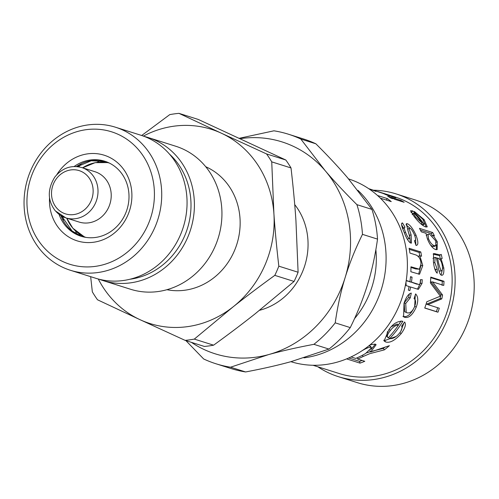 <?xml version="1.0" encoding="UTF-8"?>
<svg xmlns="http://www.w3.org/2000/svg" width="499" height="499" viewBox="0 0 499 499"><rect width="100%" height="100%" fill="white"/><g stroke="black" fill="none" stroke-linecap="round" stroke-linejoin="round"><path stroke-width="0.75" d="M205.713 166.716A64.808 58.938 107.5 0 1 225.355 181.418A64.808 58.938 107.5 0 1 231.642 256.517A64.808 58.938 107.5 0 1 166.909 289.701M294.722 204.615A64.808 58.938 107.5 0 1 259.536 310.309M81.73 167.545L94.947 171.712A26.385 23.996 107.5 0 1 109.892 204.097A26.385 23.996 107.5 0 1 79.073 222.043L65.849 217.876A26.385 23.996 -72.5 0 0 96.675 199.931A26.385 23.996 -72.5 0 0 81.73 167.545C71.214 164.789 62.225 167.982 54.778 177.12C47.305 189.371 47.492 200.617 55.333 210.871L65.849 217.876A26.385 23.996 -72.5 0 1 55.595 211.033M80.121 235.84A53.699 48.833 107.5 0 1 79.272 234.068M102.014 161.982A53.699 48.833 107.5 0 1 103.73 161.015M100.05 160.429A57.404 52.202 -72.5 0 0 97.324 162.306M75.617 231.118A57.404 52.202 -72.5 0 0 76.771 234.212M230.55 367.202L268.556 354.602C281.866 350.94 296.98 347.516 313.896 344.322L328.953 349.069L290.948 361.669C277.637 365.337 262.518 368.761 245.608 371.955L230.55 367.202A120.359 109.462 107.5 0 1 216.023 363.79A120.359 109.462 107.5 0 1 203.667 358.968L185.896 340.611M335.222 322.847C337.486 306.729 340.805 291.591 345.177 277.45C349.518 263.291 355.282 248.932 362.474 234.362L377.525 239.115C375.26 255.232 371.942 270.371 367.57 284.511C363.228 298.67 357.465 313.029 350.273 327.6L335.222 322.847A120.359 109.462 107.5 0 1 313.896 344.322M356.91 204.652C344.715 192.502 334.143 181.181 325.186 170.695L300.81 139.046L315.867 143.799C328.055 155.95 338.628 167.271 347.585 177.756L371.961 209.399L356.91 204.652A120.359 109.462 107.5 0 1 362.474 234.362M300.81 139.046A120.359 109.462 107.5 0 0 288.453 134.225A120.359 109.462 107.5 0 0 273.926 130.813L239.352 138.279M288.453 134.225L303.504 138.972A120.359 109.462 107.5 0 1 315.867 143.799M371.961 209.399A120.359 109.462 107.5 0 1 377.525 239.115M245.608 371.955A120.359 109.462 107.5 0 1 231.081 368.543L216.023 363.79M350.273 327.6A120.359 109.462 107.5 0 1 328.953 349.069M240.162 138.653A111.102 101.041 107.5 0 1 325.186 170.695A111.102 101.041 107.5 0 1 345.177 277.45A111.102 101.041 107.5 0 1 268.556 354.602A111.102 101.041 107.5 0 1 191.354 342.333M144.417 136.477A74.993 68.201 107.5 0 1 148.128 137.524L175.667 146.213A74.993 68.201 107.5 0 1 218.144 238.254A74.993 68.201 107.5 0 1 130.538 289.252L103 280.563A74.993 68.201 107.5 0 1 99.363 279.29M63.442 220.128A60.179 54.728 107.5 0 1 62.98 216.747M78.73 166.822A60.179 54.728 107.5 0 1 81.05 164.314M74.139 166.516A39.346 35.785 107.5 0 1 104.721 161.208A39.346 35.785 107.5 0 1 127.014 209.499A39.346 35.785 107.5 0 1 81.044 236.258A39.346 35.785 107.5 0 1 69.935 230.189A39.346 35.785 107.5 0 1 59.044 214.364M49.532 197.791A44.904 40.837 -72.5 0 0 64.49 233.931A44.904 40.837 -72.5 0 0 123.209 223.452A44.904 40.837 -72.5 0 0 115.126 160.778A44.904 40.837 -72.5 0 0 56.842 174.625M50.181 253.542A69.442 63.148 107.5 0 1 68.301 134.942A69.442 63.148 107.5 0 1 153.561 205.625A69.442 63.148 107.5 0 1 50.181 253.542M49.145 258.682A74.993 68.201 -72.5 0 0 70.322 270.252A74.993 68.201 -72.5 0 0 157.927 219.254A74.993 68.201 -72.5 0 0 115.45 127.214A74.993 68.201 -72.5 0 0 32.84 165.924A74.993 68.201 -72.5 0 0 49.145 258.682M115.45 127.214L140.78 135.204A74.993 68.201 107.5 0 1 183.264 227.245A74.993 68.201 107.5 0 1 95.658 278.242L70.322 270.252M169.392 154.016A71.288 64.833 107.5 0 1 187.393 228.548A71.288 64.833 107.5 0 1 129.883 279.259M148.128 137.524A74.993 68.201 107.5 0 1 190.606 229.565A74.993 68.201 107.5 0 1 103 280.563M90.662 276.671L92.34 291.853A114.807 104.41 -72.5 0 0 97.523 299.793L139.938 319.647A101.846 92.621 -72.5 0 0 233.183 306.798C245.776 296.824 259.648 286.345 274.806 275.367L294.079 281.448L255.214 313.746C242.626 323.726 228.748 334.205 213.591 345.177L194.317 339.095L233.183 306.798A101.846 92.621 -72.5 0 0 273.901 213.578L271.737 161.863L291.011 167.945C293.187 186.682 294.834 204.21 295.932 220.527L298.103 272.242L278.829 266.167C276.646 247.429 275.005 229.902 273.901 213.578A101.846 92.621 -72.5 0 0 221.375 133.208L178.966 113.354L198.24 119.436L285.821 160.011L266.547 153.929L221.375 133.208A101.846 92.621 -72.5 0 0 143.381 136.09M178.966 113.354A114.807 104.41 -72.5 0 0 169.754 114.62L141.685 135.497M98.291 279.016A101.846 92.621 -72.5 0 0 139.938 319.647L185.11 340.368A114.807 104.41 -72.5 0 0 194.317 339.095M274.806 275.367A114.807 104.41 -72.5 0 0 278.829 266.167M271.737 161.863A114.807 104.41 -72.5 0 0 266.547 153.929M185.11 340.368L204.384 346.449A114.807 104.41 -72.5 0 0 213.591 345.177M294.079 281.448A114.807 104.41 -72.5 0 0 298.103 272.242M291.011 167.945A114.807 104.41 -72.5 0 0 285.821 160.011M384.423 194.017L384.467 193.899A92.583 84.2 -72.5 0 0 384.392 193.868L369.422 188.896L375.878 191.398L368.761 188.703M392.214 196.7L392.351 196.357A92.583 84.2 107.5 0 1 395.763 197.822L386.195 194.797A92.583 84.2 -72.5 0 0 383.113 193.469L384.467 193.899M377.868 191.566L392.351 196.357M378.454 191.753L395.021 196.968A92.583 84.2 -72.5 0 1 447.609 310.116A92.583 84.2 -72.5 0 1 340.181 373.832A92.583 84.2 -72.5 0 1 339.308 373.564L313.004 365.262M389.332 197.174L389.513 196.812A92.583 84.2 107.5 0 1 392.763 198.708L390.923 198.128A92.583 84.2 -72.5 0 0 387.679 196.232L389.513 196.812M400.516 201.153L400.897 200.405A92.583 84.2 107.5 0 1 404.14 202.295L394.572 199.276A92.583 84.2 -72.5 0 0 391.328 197.386L400.897 200.405M430.681 245.209L432.739 246.394L434.211 246.444L435.789 245.733L435.777 240.892L429.701 234.218L428.055 234.193L428.498 238.734C430.119 242.601 432.065 244.922 434.342 245.683L435.789 245.733M428.055 234.193L426.208 235.478M420.414 230.126L431.211 233.532L432.433 235.827M436.482 244.76L436.251 249.718M431.211 233.532L432.683 232.528A92.583 84.2 107.5 0 1 434.38 235.759L433.157 235.372A92.583 84.2 107.5 0 1 433.194 235.453L437.274 241.691L437.168 249.612L435.552 249.569C432.365 248.19 429.62 244.566 427.325 238.69L426.052 233.395A92.583 84.2 -72.5 0 0 426.015 233.314L421.275 231.823A92.583 84.2 -72.5 0 0 419.459 228.355L432.683 232.528M432.44 235.921L433.194 235.453M432.377 235.865L433.157 235.372M430.756 277.662L442.301 281.305L442.07 285.366M437.704 307.721L436.376 311.619L424.768 307.958M432.695 281.929L430.993 281.96L440.885 294.747L440.143 298.552L426.458 304.172L439.307 308.232A92.583 84.2 107.5 0 1 437.954 312.212L424.736 308.045A92.583 84.2 -72.5 0 0 426.795 301.758L440.318 296.188A92.583 84.2 -72.5 0 0 440.33 296.094L430.4 282.908A92.583 84.2 -72.5 0 0 430.78 277.107L443.998 281.28A92.583 84.2 107.5 0 1 443.761 285.416L432.695 281.929A92.583 84.2 107.5 0 1 432.689 282.016L442.557 294.996A92.583 84.2 107.5 0 1 441.796 298.876L428.098 304.565A92.583 84.2 107.5 0 1 428.061 304.683M442.301 281.305L443.998 281.28M436.376 311.619L437.954 312.212M426.489 304.059L428.098 304.565M440.143 298.552L441.796 298.876M440.885 294.747L442.557 294.996M430.993 281.96L432.689 282.016M438.939 270.545L439.607 271.1L441.303 270.882C442.282 271.125 442.657 269.703 442.42 266.603C441.933 262.206 440.505 259.411 438.147 258.226L437.567 258.039C438.696 264.171 439.943 268.45 441.303 270.882L440.143 271.032M436.5 258.339L437.567 258.039M433.126 254.072L438.902 255.513L441.228 254.39A92.583 84.2 107.5 0 1 442.151 258.476L441.128 258.919L443.798 267.963C444.104 273.153 443.343 275.573 441.509 275.223C440.031 275.018 438.833 271.587 437.916 264.925L436.288 257.64L435.178 257.428L434.804 262.543L437.224 269.267L437.193 273.171C435.334 271.649 434.068 267.77 433.4 261.532L433.619 253.529L440.536 254.97M434.698 268.605L435.527 269.497L435.533 270.951M435.178 257.428L433.506 257.889L433.02 258.494M442.226 270.246L441.097 275.024M439.588 254.958L440.261 259.162M435.527 269.497L437.224 269.267M442.002 275.286L441.509 275.223M439.775 259.299L441.553 258.85M440.486 258.956L442.151 258.476M422.223 223.103A92.583 84.2 -72.5 0 0 414.158 213.241L413.378 213.304L415.573 217.071L422.223 223.103L421.081 224.063M410.902 212.125L413.004 213.709M424.78 223.564L426.202 227.051M421.499 223.708L422.316 224.868L423.358 224.775L424.724 223.621L422.79 219.236L414.345 211.489L424.131 219.66L427.256 226.883L425.522 226.889C422.36 225.623 418.599 222.211 414.245 216.653L410.558 210.715L412.742 210.915A92.583 84.2 107.5 0 1 423.695 223.714L424.724 223.621M411.581 212.325L412.742 210.915M422.316 224.868L423.695 223.714M388.709 330.032C392.688 323.901 397.41 320.969 402.874 321.25A92.583 84.2 107.5 0 1 389.657 338.59C392.825 338.971 396.094 337.162 399.474 333.176C401.776 330.195 402.493 327.874 401.614 326.209L404.614 321.986C406.28 324.387 405.113 328.292 401.109 333.694C395.096 340.43 389.956 343.193 385.702 341.977L384.105 340.979L388.709 330.032M370.121 344.809L375.186 344.092L376.127 344.715L370.682 351.988L389.401 345.676A92.583 84.2 107.5 0 1 384.33 349.868L369.715 353.685L363.016 356.548A92.583 84.2 107.5 0 1 357.64 359.037L364.775 361.288A92.583 84.2 107.5 0 1 360.035 363.129L346.612 358.893M414.07 298.658L415.63 293.923C418.237 296.656 418.449 301.028 416.266 307.041C412.642 315 408.743 318.412 404.589 317.27L403.579 316.828L404.028 303.18C406.198 297.061 408.612 293.699 411.276 293.094L410.272 297.853L405.731 303.479L406.223 312.468L406.853 312.723C409.904 313.622 412.492 311.563 414.613 306.561C416.072 302.519 415.892 299.887 414.07 298.658M406.236 280.463L409.916 281.623A92.583 84.2 -72.5 0 0 410.515 276.652L412.049 277.138A92.583 84.2 107.5 0 1 411.457 282.11L418.293 284.268C419.391 284.929 420.052 284.181 420.277 282.022L420.42 279.777L422.241 279.671L422.023 283.413L418.349 289.389L410.621 287.019A92.583 84.2 107.5 0 1 409.854 290.586L408.319 290.1A92.583 84.2 -72.5 0 0 409.08 286.532L406.174 285.615L405.961 282.216M418.293 284.268L416.615 284.081L418.293 284.268M409.093 248.265L420.788 251.958A92.583 84.2 107.5 0 1 421.549 256.261L419.834 255.725A92.583 84.2 107.5 0 1 419.852 255.868L422.778 265.53L419.528 274.269L410.858 271.743A92.583 84.2 -72.5 0 0 410.958 266.79L419.428 269.204L420.994 263.996C420.906 259.642 419.297 256.661 416.172 255.051L409.929 253.08A92.583 84.2 -72.5 0 0 409.093 248.265M404.97 227.201C403.916 227.157 404.115 228.841 405.562 232.26C406.953 235.896 408.151 237.973 409.168 238.503C410.116 239.115 409.922 237.212 408.581 232.784L406.323 223.72L407.309 223.733C409.897 224.644 412.779 228.417 415.954 235.048C418.461 241.815 418.493 245.283 416.041 245.446L414.401 240.705C415.941 240.736 415.923 238.697 414.338 234.599C412.542 230.663 411.026 228.498 409.791 228.099C408.743 227.157 409.174 229.359 411.095 234.705L411.469 243.082L410.746 243.069C408.693 242.065 406.467 238.391 404.059 232.047C401.371 225.891 400.872 222.866 402.55 222.966L404.97 227.201L402.78 228.767M409.168 238.503L407.558 239.196L409.168 238.503M416.596 245.34L416.041 245.446M414.401 240.705L414.894 240.624L414.444 240.817M409.791 228.099L407.914 229.041M401.951 223.115L402.55 222.966L401.62 223.602M377.525 195.496L387.299 198.583A92.583 84.2 107.5 0 1 391.241 201.602L380.394 198.178M368.724 188.672L369.422 188.896M391.815 326.458L397.142 324.013L398.501 325.036C395.676 325.173 392.956 327.007 390.33 330.544C387.336 334.33 386.631 336.769 388.222 337.867A92.583 84.2 -72.5 0 0 398.501 325.036M387.474 331.61L386.619 336.226L388.222 337.867M396.137 336.445L384.629 340.617L383.7 340.212M403.922 322.996L400.772 331.317M401.102 320.913L398.458 325.005M388.627 337.436L389.657 338.59M351.015 356.947L355.725 358.432A92.583 84.2 -72.5 0 0 365.561 353.523L371.462 347.797L370.919 347.416C369.51 346.886 366.303 348.152 361.301 351.209M371.462 347.797L370.576 346.3L368.842 345.838M375.367 344.154L370.907 349.606M362.106 360.446L359.586 361.382L348.776 357.97M385.06 347.079L383.394 348.389L372.734 351.071M370.47 351.652L366.665 352.868M369.921 350.579L370.638 351.97M359.586 361.382L360.035 363.129M357.24 357.777L357.64 359.037M383.394 348.389L384.33 349.868M409.417 293.855L408.662 297.36L404.159 302.868L404.708 311.688L406.223 312.468M415.268 295.09L414.7 306.423C411.139 314.22 407.284 317.551 403.136 316.403L402.924 316.335M408.662 297.36L410.272 297.853M409.816 281.617L416.615 284.081M406.186 280.794L409.916 281.623M420.551 279.596L420.339 283.264L417.445 289.171M409.773 281.923L411.457 282.11M410.477 277.057L412.049 277.138M409.043 286.75L410.621 287.019M409.299 249.338L419.129 252.438L419.728 255.75M410.958 267.439L415.742 268.949L419.428 269.204M421.025 264.969L418.636 274.169M419.834 255.725L418.174 256.255M419.129 252.438L420.788 251.958M418.237 256.243L419.852 255.868M401.608 224.856L403.398 228.012M408.288 229.041C407.24 228.105 407.652 230.257 409.523 235.497L410.484 242.969M415.542 239.115L415.91 245.034M406.117 224.856L409.835 228.118M407.221 239.015L407.558 239.196M386.357 200.062L387.299 198.583M395.994 193.88L415.087 199.906A95.827 87.15 107.5 0 1 469.522 317.008A95.827 87.15 107.5 0 1 358.332 382.958A95.827 87.15 107.5 0 1 357.421 382.677L338.328 376.651A95.827 87.15 -72.5 0 0 339.239 376.932A95.827 87.15 -72.5 0 0 450.429 310.989A95.827 87.15 -72.5 0 0 395.994 193.88A95.827 87.15 -72.5 0 0 373.589 190.206M317.875 366.802A95.827 87.15 -72.5 0 0 338.328 376.651M290.898 361.688A95.827 87.15 -72.5 0 0 291.51 361.875A95.827 87.15 -72.5 0 0 402.643 296.1A95.827 87.15 -72.5 0 0 348.576 178.923M303.953 357.87A95.827 87.15 -72.5 0 0 381.055 290.299A95.827 87.15 -72.5 0 0 357.902 190.312M354.539 318.605A85.179 77.464 -72.5 0 0 375.859 249.693M56.68 207.996A22.686 20.627 107.5 0 1 68.244 170.452A22.686 20.627 107.5 0 1 92.047 198.29A22.686 20.627 107.5 0 1 56.68 207.996M85.685 237.356A39.084 35.548 107.5 0 1 72.729 228.024A39.084 35.548 107.5 0 1 66.735 218.15L72.829 228.211L84.768 237.193M108.308 162.574L95.141 162.674L82.609 167.82A39.084 35.548 107.5 0 1 109.156 162.973M60.953 215.655A39.346 35.785 -72.5 0 0 71.557 230.7A39.346 35.785 -72.5 0 0 81.861 236.501L72.062 230.968L61.651 216.061M77.245 166.616L91.255 160.778L105.545 161.476A39.346 35.785 -72.5 0 0 76.441 166.554M386.987 195.047L387.118 194.704M432.739 246.394L434.342 245.683M427.549 239.239L428.498 238.734M436.245 242.233L437.274 241.691M435.883 254.908L437.529 254.365M433.693 254.222L435.34 253.679M433.575 262.798L434.804 262.543M442.519 268.188L443.798 267.963M415.025 217.601L415.573 217.071M423.557 220.221L424.131 219.66M389.164 329.471L390.33 330.544M384.629 340.617L385.702 341.977M399.911 332.596L401.109 333.694M370.021 345.913L370.919 347.416M362.499 355.219L363.016 356.548M404.159 302.868L405.731 303.479M403.136 316.403L404.589 317.27M414.7 306.423L416.266 307.041M420.339 283.264L422.023 283.413M415.742 268.949L417.438 268.836M421.081 265.742L422.778 265.53M409.523 235.497L411.095 234.705M414.756 235.678L415.954 235.048M406.086 224.581L407.309 223.733M404.39 232.871L405.562 232.26M412.143 214.657L413.378 213.304"/></g></svg>
